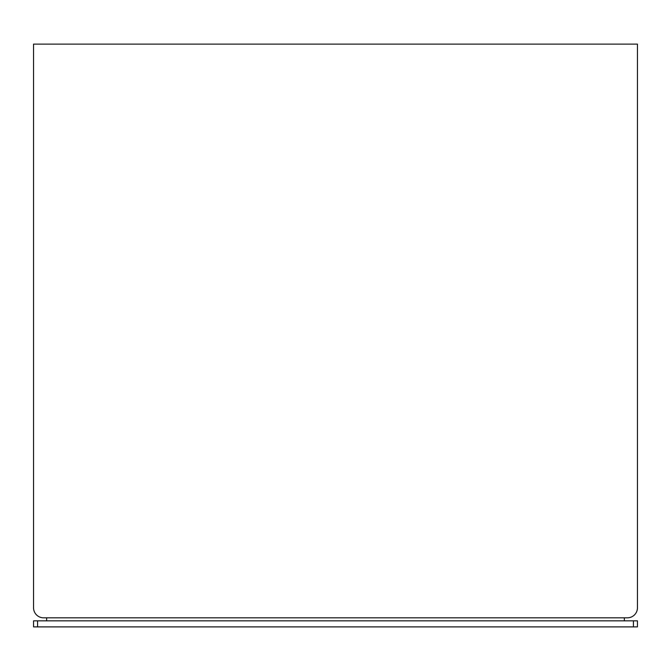 <?xml version="1.0" encoding="UTF-8"?>
<svg xmlns="http://www.w3.org/2000/svg" width="671" height="671" viewBox="0 0 671 671"><rect width="100%" height="100%" fill="white"/><g stroke="black" fill="none" stroke-linecap="round" stroke-linejoin="round"><path stroke-width="1.01" d="M33.55 47.138L33.55 607.758A10.065 10.065 0 0 0 43.615 617.823L627.385 617.823A10.065 10.065 0 0 0 637.45 607.758L637.45 44.118L33.55 44.118L33.55 607.758M33.55 620.843L37.576 620.843L37.576 626.882L33.55 626.882L33.55 620.843M633.424 620.843L637.45 620.843L637.45 626.882L633.424 626.882L633.424 620.843L37.576 620.843M633.424 626.882L37.576 626.882M46.635 617.823L46.635 620.843M624.365 617.823L624.365 620.843M637.45 47.138L637.45 607.758"/></g></svg>
